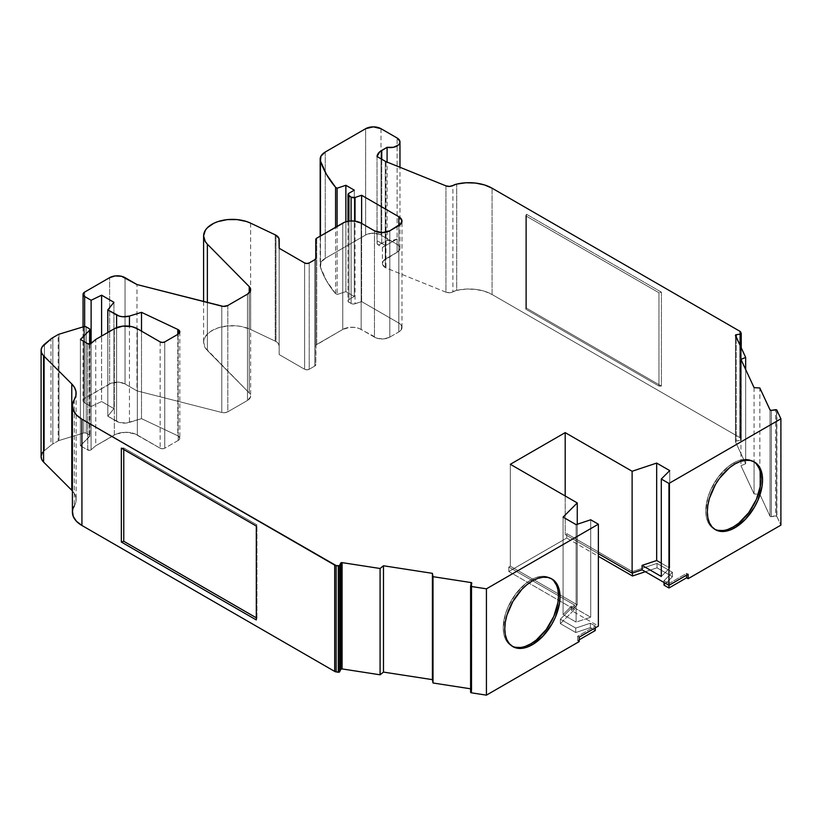 <?xml version="1.0" encoding="UTF-8"?>
<svg xmlns="http://www.w3.org/2000/svg" width="822" height="822" viewBox="0 0 822 822"><rect width="100%" height="100%" fill="white"/><g stroke="black" fill="none" stroke-linecap="round" stroke-linejoin="round"><path stroke-width="0.62" stroke-dasharray="4.11 3.08" d="M553.822 580.928L550.38 578.082L546.198 576.53L541.421 576.345L536.242 577.517L530.848 580.013A39.066 22.554 120 0 1 551.13 578.554A39.066 22.554 120 0 0 550.38 578.082A39.066 22.554 120 0 0 530.848 580.013L532.389 580.907L530.848 580.013L525.464 583.743L515.507 594.255L507.883 607.448L505.335 614.435L503.228 627.854L503.763 633.772L505.335 638.848L507.883 642.886L511.325 645.743L515.507 647.284M470.646 586.065L470.646 692.052L471.766 689.637L471.766 583.322L471.766 689.637A1.089 0.627 0 0 0 471.489 689.031L471.489 583.928L471.489 689.031A1.089 0.627 0 0 0 470.996 688.867L470.996 584.976M141.507 331.132L141.507 418.655L141.507 331.132L141.507 418.655L177.788 435.763A5.487 3.165 0 0 1 178.199 435.979L179.812 438.218L178.199 440.458A5.487 3.165 0 0 0 178.199 435.979L178.199 440.458A5.487 3.165 0 0 0 179.812 438.218A5.487 3.165 0 0 0 178.199 435.979L178.199 334.143L178.199 440.458L164.76 448.216L164.76 341.901L164.76 448.216L162.458 448.761L160.156 448.216A3.257 1.88 0 0 0 164.76 448.216L164.76 341.901M304.613 262.948L304.613 369.263A3.257 1.88 0 0 0 309.216 369.263L309.216 262.948L309.216 369.263L306.914 369.818L304.613 369.263L304.613 262.948L304.613 369.263L279.172 354.58L279.172 248.265L279.172 345.98A10.85 6.268 0 0 0 275.997 341.551L275.997 235.236L275.997 341.551A10.85 6.268 0 0 0 275.216 341.14L275.216 234.835L275.216 341.14L250.628 329.458L241.976 326.632L237.157 325.913L227.221 325.944L217.902 327.927L210.309 331.615L205.346 336.588L203.599 342.229L205.284 347.881L249.23 392.937L249.23 292.817L249.23 392.937L250.453 394.837L250.556 396.872L247.473 400.458A10.85 6.268 0 0 0 250.648 396.029A10.85 6.268 0 0 0 249.23 392.937L249.23 292.817M756.374 463.988L752.931 461.142L748.75 459.59L743.972 459.395L738.793 460.577L733.399 463.074A39.066 22.554 120 0 1 753.682 461.604A39.066 22.554 120 0 0 752.931 461.142A39.066 22.554 120 0 0 733.399 463.074L734.94 463.957L733.399 463.074L728.015 466.804L718.058 477.305L710.434 490.508L707.886 497.495L705.779 510.914L706.314 516.833L707.886 521.908L710.434 525.946L713.876 528.793L718.058 530.344M776.872 410.147L776.872 516.463A1.089 0.627 0 0 0 776.595 516.185L776.595 409.87L776.595 516.185A1.089 0.627 0 0 0 775.547 516.021L775.547 409.705M348.939 193.262L348.939 299.578L348.939 193.262L348.939 299.578L354.313 296.475L354.313 190.17L354.313 296.475L345.867 291.605L345.867 221.806L345.867 291.605L337.112 294.523L337.112 226.389L337.112 294.523L335.582 293.639L335.582 227.273M347.983 221.293L347.983 300.903L348.939 299.578L354.313 296.475L348.939 299.578A3.257 1.88 0 0 0 347.983 300.903A3.257 1.88 0 0 0 348.939 302.239L348.939 221.139M116.601 327.629L116.601 421.285L116.601 327.629L116.601 421.285L107.805 416.209L107.805 332.478L107.805 416.209L113.929 408.626L113.929 302.311L113.929 408.626L101.599 401.506L101.599 336.075L101.599 401.506L91.119 406.571L91.119 343.452L91.119 406.571L84.656 402.842L84.656 326.56M89.649 344.028L89.649 436.513L89.649 344.028L89.649 436.513L80.402 445.76L80.402 339.445L80.402 445.76L87.738 449.994L87.738 343.678L87.738 449.994A2.168 1.254 0 0 0 91.078 449.798L91.078 343.483L91.078 449.798L95.753 445.76L95.753 339.445M740.447 346.175L740.447 440.387A1.089 0.627 0 0 0 741.208 439.616L741.208 347.829M381.757 159.252L381.757 243.425L385.6 245.634L385.6 258.93A10.85 6.268 0 0 0 385.271 267.592L385.271 245.439L382.446 247.443L385.6 245.634L385.6 258.93A10.85 6.268 0 0 0 382.415 263.359A10.85 6.268 0 0 0 385.271 267.592L385.271 245.439L377.021 240.671L377.021 156.509L377.072 243.024L377.452 244.524L378.315 244.853L381.757 243.425L381.757 159.252L381.757 243.425L379.158 244.679L381.757 243.425L385.6 245.634L382.446 247.443L385.271 245.439L377.021 240.671L377.319 244.288L379.158 244.679L378.284 244.853M351.097 220.954L351.097 303.482L351.097 220.954L351.097 303.482L347.983 300.903M86.248 326.92L86.248 433.235L86.248 326.92L86.248 433.235L89.927 435.722L80.402 445.76L89.649 436.513A2.168 1.254 0 0 0 89.947 435.886A2.168 1.254 0 0 0 89.31 435.002L89.31 328.687M722.836 530.539L728.015 529.358M760.494 473.102L758.922 468.026M661.299 563.193L669.725 568.053L661.299 563.193L669.725 568.053L661.299 576.479L669.725 568.053L669.725 470.605L669.725 568.053L661.299 576.479M771.355 410.353L771.355 516.668L771.355 410.353L771.355 516.668L776.595 516.185A1.089 0.627 0 0 0 775.547 516.021L770.029 516.226A1.089 0.627 0 0 0 771.355 516.668L775.547 516.021M740.632 332.057L740.632 438.373L740.632 332.057L740.632 438.373L741.239 439.862L736.255 441.034L740.447 440.387L736.255 441.034L736.255 337.143L736.255 441.034A1.089 0.627 0 0 0 735.485 441.804L735.485 335.489L735.485 441.804L736.255 441.034L736.255 337.143M525.803 215.867L658.977 292.766L658.977 386.063L525.803 309.175L525.803 215.867L658.977 292.766L658.977 386.063L525.803 309.175L525.803 215.867L658.977 292.766L658.977 386.063L525.803 309.175L526.45 308.158L526.45 214.244L525.803 215.867L526.45 214.244L661.402 292.159L658.977 292.766L661.402 292.159L661.402 386.073L658.977 386.063L661.402 386.073L526.45 308.158L526.45 214.244L661.402 292.159L661.402 386.073L526.45 308.158L526.45 214.244L525.803 215.867L525.803 309.175L526.45 308.158L525.803 309.175M740.447 440.387A1.089 0.627 0 0 0 741.208 439.616L740.632 438.373A3.257 1.88 0 0 0 739.79 437.53L492.07 294.502L484.425 291.224L475.465 289.365L465.961 289.087L456.713 290.402L456.713 184.087L456.713 290.402A10.85 6.268 0 0 0 452.901 291.831L449.542 292.735L445.956 292.18L445.956 185.864L445.956 292.18L385.991 267.941A5.425 3.134 0 0 1 385.271 267.592L382.569 264.407L383.288 260.893L397.108 252.282L397.108 238.986L385.6 245.634L397.108 238.986L392.433 240.486L387.09 240.343L381.757 243.425L385.6 245.634L385.271 161.276L385.271 245.439L377.021 240.671L377.319 244.288L382.415 247.463L382.415 263.359M348.939 299.578A3.257 1.88 0 0 0 348.939 302.239L351.097 303.482A3.257 1.88 0 0 0 355.032 303.78L355.032 221.149M361.166 223.132L361.166 329.447L361.166 223.132L361.166 329.447L374.452 337.123L374.452 230.807L374.452 337.123A10.85 6.268 0 0 0 389.803 337.123L389.803 230.807L389.803 337.123L398.814 331.913L398.814 225.598L398.814 331.913A10.85 6.268 0 0 0 401.989 327.485A10.85 6.268 0 0 0 398.814 323.056L398.814 225.598L398.814 323.056L401.783 326.262L401.167 329.879L398.814 331.913L398.814 225.598L398.814 323.056L361.618 301.582L354.035 303.996L351.96 303.842L348.939 302.239M309.216 262.948L309.216 369.263L314.816 366.026L314.816 259.711L314.816 366.026A3.257 1.88 0 0 0 315.771 364.701L315.771 258.385L315.771 364.701L314.816 366.026L314.816 259.711M107.805 332.478L107.805 416.209L116.601 421.285A10.892 6.288 0 0 0 129.444 422.385L129.444 326.211M52.824 337.657L52.824 443.962L52.824 337.657L52.824 443.962L58.198 440.859L58.198 334.544M89.649 436.513A2.168 1.254 0 0 0 89.31 435.002L86.248 433.235A2.168 1.254 0 0 0 83.71 433.009L58.979 440.53L58.979 334.215L58.979 440.53A3.257 1.88 0 0 0 58.198 440.859L52.824 443.962A16.276 9.402 0 0 0 50.995 445.216L50.995 338.911M256.3 617.805L256.947 618.175L256.3 619.952L256.947 618.175L256.3 617.805L256.947 618.175L256.947 524.878L123.762 447.98L123.762 449.521M645.362 571.711L657.035 567.817L645.362 571.711L657.035 567.817L657.035 563.389L632.478 571.578L632.478 573.026L632.478 571.578L566.718 533.622L566.718 538.05L598.365 556.319M686.606 575.143L686.606 573.376L686.606 575.143L686.606 573.376L668.954 583.558L668.954 585.336L668.954 583.558L664.012 580.702L664.012 582.479L664.012 580.702L672.437 572.276L657.035 563.389L657.035 567.817L672.437 576.715L672.437 572.276L657.035 563.389L632.478 571.578L566.718 533.622L566.718 538.05L508.797 571.496L508.797 567.057L574.547 605.023L560.368 619.202L575.76 628.09L575.76 632.529L560.368 623.631L560.368 619.202L575.76 628.09L575.76 632.529L560.368 623.631L560.368 619.202L575.76 628.09L590.35 623.23L595.303 626.087L577.65 636.269L577.65 640.708L579.191 639.814M657.035 563.389L657.035 567.817L672.437 576.715L672.437 572.276L657.035 563.389L632.478 571.578L566.718 533.622L566.718 538.05L508.797 571.496L508.797 567.057L574.547 605.023L560.368 619.202L560.368 623.631L574.547 609.451L574.547 605.023L560.368 619.202M657.035 567.817L672.437 576.715L664.012 585.141L672.437 576.715L672.437 572.276L664.012 580.702L672.437 572.276M576.119 524.642L576.119 622.1L590.71 617.24L571.506 606.143L563.08 614.568L563.08 517.12L563.08 614.568L576.119 622.1L576.119 524.642L576.119 622.1L590.71 617.24L590.71 519.781L590.71 617.24L571.506 606.143L563.08 614.568L576.119 622.1L590.71 617.24L571.506 606.143L571.506 610.571L598.365 626.087M595.303 630.515L590.35 627.659L595.303 630.515L590.35 627.659L575.76 632.529L560.368 623.631L574.547 609.451L574.547 605.023L574.547 609.451L508.797 571.496L508.797 567.057L510.328 566.173L577.26 604.817L571.506 610.571L577.26 604.817L571.506 610.571L571.506 606.143L563.08 614.568L576.119 622.1M595.303 627.854L595.303 626.087L577.65 636.269L577.65 640.708L579.191 641.592L577.65 640.708L577.65 636.269L579.191 637.163L577.65 636.269L595.303 626.087L595.303 627.854L595.303 626.087L590.35 623.23L595.303 626.087M590.35 627.659L590.35 623.23L590.35 627.659L575.76 632.529L575.76 628.09L590.35 623.23L590.35 627.659L575.76 632.529M520.285 647.479L525.464 646.298M557.943 590.052L556.371 584.976M733.399 463.074A39.066 22.554 120 0 0 707.886 497.495A39.066 22.554 120 0 0 713.876 528.793A39.066 22.554 120 0 0 714.657 529.214A39.066 22.554 120 0 1 707.68 498.194A39.066 22.554 120 0 1 733.399 463.074L734.94 463.957M668.954 585.336L668.954 583.558L686.606 573.376L688.137 574.259L686.606 573.376L668.954 583.558L664.012 580.702L664.012 582.479M598.365 553.658L565.187 534.506L565.187 495.964L565.187 534.506L598.365 553.658L565.187 534.506L566.718 533.622M776.595 516.185A1.089 0.627 0 0 1 776.872 516.463L780.9 525.135L776.872 516.463A1.089 0.627 0 0 0 776.595 516.185L776.595 409.87M770.029 409.911L770.029 516.226L770.029 409.911L770.029 516.226L759.847 494.289L759.847 387.984M754.072 387.635L754.072 461.8M754.072 461.872L754.072 493.95L754.072 461.872L754.072 493.95L759.847 494.289L759.847 467.687L759.847 494.289L754.072 493.95L740.961 465.704L740.961 359.389M745.667 369.52L745.667 463.731L745.667 369.52L745.667 463.731L740.961 465.704L745.667 463.731L735.485 441.804L735.485 335.489M741.208 439.616L739.79 437.53L739.79 331.215L739.79 437.53L492.07 294.502A32.551 18.793 0 0 0 456.713 290.402L452.901 291.831L452.901 185.515M445.956 185.864L445.956 292.18A5.425 3.134 0 0 0 452.901 291.831A10.85 6.268 0 0 1 456.713 290.402L456.713 184.087M385.271 161.276L385.271 267.592A5.425 3.134 0 0 0 385.991 267.941L385.991 161.626M385.6 258.93L397.108 252.282L397.108 238.986L385.6 245.634L385.6 258.93L397.108 252.282L397.108 238.986A9.761 5.641 180 0 1 387.09 240.343L381.757 243.425L387.09 240.343L387.09 162.068M380.997 128.694L380.997 235A10.85 6.268 0 0 0 365.656 235L365.656 128.694L365.656 235L325.255 258.324A17.365 10.018 0 0 0 320.169 265.414A17.365 10.018 0 0 0 320.467 267.263L320.467 235.996L320.467 267.263L326.488 280.744L335.582 293.639L337.112 294.523L337.112 226.389M397.108 252.282A9.761 5.641 0 0 0 397.108 244.309A9.761 5.641 0 0 1 399.975 248.295A9.761 5.641 0 0 1 397.108 252.282L399.225 250.443L399.975 248.295L398.331 245.162L379.353 234.219L371.215 233.284L365.656 235L325.255 258.324L325.255 152.019L325.255 258.324L320.95 262.454L320.467 267.263A179.679 103.736 0 0 0 335.582 293.639L337.112 294.523L345.867 291.605L345.867 221.806M361.618 223.399L361.618 301.582L361.618 223.399L361.618 301.582L355.032 303.78A3.257 1.88 0 0 1 351.097 303.482M389.803 230.807L389.803 337.123L384.244 338.828L377.976 338.479L359.193 328.512L354.498 327.392L349.422 327.392L342.753 329.447L316.727 344.469L316.727 238.164L316.727 344.469A3.257 1.88 0 0 0 315.771 345.805L315.771 258.385M247.473 294.153L247.473 400.458L247.473 294.153L247.473 400.458L227.807 411.812L227.807 305.496L227.807 411.812L224.971 412.675L221.786 412.469A5.425 3.134 0 0 0 227.807 411.812L227.807 305.496M221.786 306.154L221.786 412.469L221.786 306.154L221.786 412.469L136.976 390.861L136.976 284.546M125.047 277.651L125.047 383.966L125.047 277.651L125.047 383.966L136.976 390.861L125.047 383.966A10.892 6.288 0 0 0 109.634 383.966L109.634 277.651L109.634 383.966L84.656 398.393A5.446 3.144 0 0 0 83.053 400.612A5.446 3.144 0 0 0 84.656 402.842L83.053 400.612L84.656 398.393A5.446 3.144 0 0 0 84.656 402.842L91.119 406.571L91.119 343.452M84.656 292.077L84.656 398.393L84.656 292.077L84.656 398.393L109.634 383.966L109.634 277.651M116.601 421.285A10.892 6.288 0 0 0 129.444 422.385L141.507 418.655L126.167 423.032L119.406 422.457L107.805 416.209L113.929 408.626L101.599 401.506L91.119 406.571L84.656 402.842M160.156 341.901L160.156 448.216A3.257 1.88 0 0 0 164.76 448.216L178.199 440.458L178.199 334.143L178.199 435.979A5.487 3.165 0 0 0 177.788 435.763L177.788 334.379M89.31 435.002L85.694 432.999L83.71 433.009L83.71 326.704L83.71 433.009L58.979 440.53A3.257 1.88 0 0 0 58.198 440.859L52.824 443.962A16.276 9.402 0 0 0 50.995 445.216L44.439 450.631L50.995 445.216A16.276 9.402 0 0 1 52.824 443.962M44.439 344.315L44.439 450.631L44.439 344.315L44.439 450.631L42.076 453.312M256.947 618.175L256.947 524.878L123.762 447.98L121.348 448.124L123.762 447.98L256.947 524.878L256.3 526.049L256.947 524.878L256.947 618.175L256.3 619.952M354.313 190.17L354.313 296.475L345.867 291.605L337.112 294.523M374.452 230.807L374.452 337.123A10.85 6.268 0 0 0 389.803 337.123L398.814 331.913A10.85 6.268 0 0 0 398.814 323.056L361.618 301.582L355.032 303.78M374.452 337.123L361.166 329.447A13.018 7.521 0 0 0 342.753 329.447L316.018 345.086L315.771 364.701A3.257 1.88 0 0 1 314.816 366.026L309.216 369.263L314.816 366.026M309.216 369.263A3.257 1.88 0 0 1 304.613 369.263L279.172 354.58L279.172 248.265L279.172 345.98L278.35 343.586L275.997 341.551A10.85 6.268 0 0 0 275.216 341.14L250.628 329.458A28.749 16.604 0 0 0 220.08 327.269A28.749 16.604 0 0 0 203.599 342.281A28.749 16.604 0 0 0 207.37 350.491L207.37 302.475L207.37 350.491L249.23 392.937A10.85 6.268 0 0 1 247.473 400.458L227.807 411.812A5.425 3.134 0 0 1 221.786 412.469L136.976 390.861L125.047 383.966L119.467 382.24L111.289 383.186L84.656 398.393M160.156 448.216L137.336 435.033L137.336 328.728L137.336 435.033L160.156 448.216L134.87 433.862L125.828 432.28L116.786 433.862L95.753 445.76L91.078 449.798L87.738 449.994L87.738 343.678M80.402 339.445L80.402 445.76L87.738 449.994A2.168 1.254 0 0 0 91.078 449.798L91.078 343.483M71.771 490.261L74.607 493.971L75.994 497.937L75.881 501.985L72.398 512.085M471.489 689.031A1.089 0.627 0 0 0 470.996 688.867L470.996 688.867A1.089 0.627 0 0 1 471.489 689.031L471.766 689.637A1.089 0.627 0 0 0 471.489 689.031L471.489 583.928M470.646 585.747L470.646 692.052L471.766 689.637L471.766 583.322M471.766 689.637L470.616 692.299M560.368 623.631L574.547 609.451L508.797 571.496L566.718 538.05M530.848 580.013A39.066 22.554 120 0 0 505.335 614.435A39.066 22.554 120 0 0 511.325 645.743A39.066 22.554 120 0 0 512.106 646.154A39.066 22.554 120 0 1 505.129 615.133A39.066 22.554 120 0 1 530.848 580.013L532.389 580.907M577.26 524.261L577.26 604.817L559.946 594.82L577.26 604.817L577.26 524.261L577.26 604.817M508.797 567.057L510.328 566.173L510.328 464.296L510.328 566.173L559.946 594.82L510.328 566.173L508.797 567.057L574.547 605.023M771.355 516.668A1.089 0.627 0 0 1 770.029 516.226L759.847 494.289L754.072 493.95L740.961 465.704L745.667 463.731L735.485 441.804A1.089 0.627 0 0 1 736.255 441.034M740.632 438.373A3.257 1.88 0 0 0 739.79 437.53L492.07 294.502L492.07 188.197L492.07 294.502A32.551 18.793 0 0 0 456.713 290.402M452.901 291.831A5.425 3.134 0 0 1 445.956 292.18L385.991 267.941A5.425 3.134 0 0 1 385.271 267.592M380.997 235L380.997 150.868L380.997 235L397.108 244.309L397.108 137.993L397.108 244.309L380.997 235A10.85 6.268 0 0 0 365.656 235L365.656 128.694M361.166 329.447A13.018 7.521 0 0 0 342.753 329.447L342.753 223.132L342.753 329.447L316.727 344.469A3.257 1.88 0 0 0 315.771 345.805M250.628 223.152L250.628 329.458A28.749 16.604 0 0 0 213.833 329.581A28.749 16.604 0 0 0 207.37 350.491L249.23 392.937M250.628 329.458L250.628 289.282L250.628 329.458L275.216 341.14L275.216 234.835M129.444 422.385L141.507 418.655L177.788 435.763A5.487 3.165 0 0 1 178.199 435.979M137.336 328.728L137.336 435.033A16.276 9.402 0 0 0 114.32 435.033L114.32 328.728L114.32 435.033L95.753 445.76L91.078 449.798M50.995 445.216L44.439 450.631A18.444 10.645 0 0 0 41.1 456.734M74.268 399.615L74.268 505.931A32.551 18.793 180 0 0 72.398 490.919A32.551 18.793 180 0 1 76.127 499.653A32.551 18.793 180 0 1 74.268 505.931A32.551 18.793 0 0 0 72.398 512.198M275.997 235.236L275.997 341.551A10.85 6.268 0 0 0 275.216 341.14M113.929 302.311L113.929 408.626L101.599 401.506L101.599 336.075M107.805 416.209L113.929 408.626M354.313 296.475L345.867 291.605M101.599 401.506L91.119 406.571M80.402 445.76L87.738 449.994M669.725 568.053L669.725 470.605M377.021 156.509L377.021 240.671M389.803 337.123L398.814 331.913M632.478 573.026L632.478 571.578M672.437 576.715L664.012 585.141M668.954 583.558L664.012 580.702M590.71 617.24L590.71 519.781M574.547 609.451L508.797 571.496M575.76 628.09L590.35 623.23M563.08 517.12L563.08 614.568M686.606 573.376L688.137 574.259M776.872 516.463L780.9 525.135M526.45 214.244L661.402 292.159L658.977 292.766M661.402 292.159L661.402 386.073L658.977 386.063M661.402 386.073L526.45 308.158M739.79 437.53L739.79 331.215M397.108 238.986A9.761 5.641 180 0 1 387.09 240.343M325.255 152.019L325.255 258.324A17.365 10.018 0 0 0 320.467 267.263L320.467 235.996M316.727 238.164L316.727 344.469M279.172 248.265L279.172 345.98A10.85 6.268 0 0 0 275.997 341.551M125.047 383.966A10.892 6.288 0 0 0 109.634 383.966M86.248 433.235A2.168 1.254 0 0 0 83.71 433.009L83.71 326.704M58.979 334.215L58.979 440.53A3.257 1.88 0 0 0 58.198 440.859M256.3 526.049L256.947 524.878M121.348 448.124L123.762 447.98M770.029 516.226L759.847 494.289M754.072 493.95L740.961 465.704M745.667 463.731L735.485 441.804M445.956 292.18L385.991 267.941M365.656 235L325.255 258.324M320.467 267.263A179.679 103.736 0 0 0 335.582 293.639M361.618 301.582L398.814 323.056M304.613 369.263L279.172 354.58M247.473 400.458L227.807 411.812M221.786 412.469L136.976 390.861M141.507 418.655L177.788 435.763M178.199 440.458L164.76 448.216M137.336 435.033A16.276 9.402 0 0 0 114.32 435.033L95.753 445.76M83.71 433.009L58.979 440.53M44.439 450.631A18.444 10.645 0 0 0 43.576 451.412M579.191 641.592L577.65 640.708M571.506 606.143L571.506 610.571M579.191 637.163L577.65 636.269M510.328 464.296L510.328 566.173M565.187 495.964L565.187 534.506M492.07 188.197L492.07 294.502M397.108 244.309L397.108 137.993M342.753 329.447L342.753 223.132M207.37 350.491L207.37 302.475M114.32 435.033L114.32 328.728M550.38 578.082L551.922 578.965M471.807 583.158L471.807 689.473M179.812 331.903L179.812 438.218M752.931 461.142L754.473 462.026M741.249 347.901L741.249 439.78M89.947 343.986L89.947 435.886M713.876 528.793L715.407 529.687M735.443 335.325L735.443 441.64M320.169 236.171L320.169 265.414M401.989 327.485L401.989 221.169M250.648 289.724L250.648 396.029M83.053 326.899L83.053 400.612M511.325 645.743L512.856 646.626M399.975 248.295L399.975 167.277M203.599 301.52L203.599 342.281M76.127 393.348L76.127 499.653"/><path stroke-width="1.23" d="M525.464 646.298L530.848 643.801L532.389 644.695A39.066 22.554 -60 0 1 504.77 628.738A39.066 22.554 -60 0 1 532.389 580.907A39.066 22.554 -60 0 1 560.008 596.854A39.066 22.554 -60 0 1 532.389 644.695L542.962 636.156L551.922 624.073L555.353 617.26L559.474 603.379L560.008 596.854L559.474 590.936L557.902 585.86L555.353 581.822L551.922 578.965L547.729 577.414L542.962 577.229L537.773 578.4L532.389 580.907L526.994 584.627L521.816 589.436L512.856 601.519L506.866 615.329L505.294 622.213L504.77 628.738L505.294 634.656L506.866 639.732L509.424 643.77L512.856 646.626L517.038 648.178L521.816 648.363L526.994 647.191L532.389 644.695A39.066 22.554 -60 0 1 512.856 646.626A39.066 22.554 -60 0 1 506.866 615.329A39.066 22.554 -60 0 1 532.389 580.907A39.066 22.554 -60 0 1 551.922 578.965A39.066 22.554 -60 0 1 557.902 610.273A39.066 22.554 -60 0 1 532.389 644.695L530.848 643.801A39.066 22.554 120 0 0 556.155 610.078A39.066 22.554 120 0 0 551.13 578.554A39.066 22.554 120 0 1 556.155 610.078A39.066 22.554 120 0 1 530.848 643.801L536.242 640.081L546.198 629.57L553.822 616.366L557.943 602.495L558.477 595.96L557.943 590.052M72.459 511.089L73.209 516.35L76.446 521.271L81.933 525.484L81.933 419.179L336.147 565.587A3.257 1.88 180 0 1 334.688 565.094L334.688 671.41A3.257 1.88 0 0 0 336.147 671.893L336.147 565.587L338.304 565.916L338.304 672.232L336.147 671.893L336.147 565.587L339.445 565.7L340.76 563.06L340.76 669.365L339.63 671.79L339.63 565.474A1.089 0.627 180 0 1 338.304 565.916L338.304 672.232A1.089 0.627 0 0 0 339.63 671.79L339.63 565.474L340.76 563.06A1.089 0.627 180 0 1 342.086 562.618L342.086 668.923L380.083 674.8L380.083 568.495L383.484 565.772L432.413 573.345L433.009 576.674L433.009 682.99L432.413 679.65L432.413 573.345L383.484 565.772L383.484 672.088L380.083 674.8L380.083 568.495L383.484 565.772L383.484 672.088L432.413 679.65L432.413 573.345L433.009 576.674L433.009 682.99L432.413 679.65L432.413 573.345L433.009 576.674L470.996 582.551L470.996 584.976L470.996 582.551A1.089 0.627 180 0 1 471.489 582.716L471.489 583.928L471.489 582.716A1.089 0.627 180 0 1 471.766 583.322L470.616 585.983L471.407 586.507A1.089 0.627 180 0 1 470.646 585.747L471.766 583.322L470.646 585.747A1.089 0.627 180 0 0 471.407 586.507L486.429 588.829L486.429 695.145L579.191 641.592L579.191 637.163L598.365 626.087L598.365 524.2L590.71 519.781L576.119 524.642L563.08 517.12L577.26 502.93L577.26 524.261L577.26 502.93L510.328 464.296L565.187 432.619L565.187 495.964L565.187 432.619L632.118 471.263L632.118 573.15L598.365 553.658M84.656 326.56L84.656 296.526A5.446 3.144 180 0 1 83.053 294.307L84.656 296.526L84.656 326.56L84.656 296.526L91.119 300.266L91.119 343.452L91.119 300.266L101.599 295.19L101.599 336.075L101.599 295.19L113.929 302.311L107.805 309.894L119.406 316.141L122.704 316.747L129.444 316.069L129.444 326.211L129.444 316.069L141.507 312.339L177.788 329.447L177.788 334.379L177.788 329.447A5.487 3.165 180 0 1 178.199 329.663A5.487 3.165 180 0 1 179.812 331.903A5.487 3.165 180 0 1 178.199 334.143L178.199 329.663L179.812 331.903L178.199 334.143L178.199 329.663A5.487 3.165 180 0 1 178.199 334.143L164.76 341.901A3.257 1.88 180 0 1 160.156 341.901L137.336 328.728L132.054 326.683L122.653 326.149L114.32 328.728A16.276 9.402 180 0 1 137.336 328.728L160.156 341.901L137.336 328.728A16.276 9.402 180 0 0 114.32 328.728L95.753 339.445L91.078 343.483A2.168 1.254 180 0 1 87.738 343.678L80.402 339.445L89.649 330.197L89.649 344.028L89.927 329.406L89.31 328.687A2.168 1.254 180 0 1 89.947 329.571A2.168 1.254 180 0 1 89.649 330.197L89.649 344.028M207.37 302.475L207.37 244.185A28.749 16.604 180 0 1 213.833 223.265A28.749 16.604 180 0 1 250.628 223.152L275.216 234.835A10.85 6.268 180 0 1 275.997 235.236A10.85 6.268 180 0 0 275.216 234.835L250.628 223.152L246.518 221.519L237.157 219.597L227.221 219.628L217.902 221.611L213.833 223.265L207.452 227.663L205.346 230.273L203.599 235.914L205.284 241.565L207.37 244.185L207.37 302.475L207.37 244.185A28.749 16.604 180 0 1 203.599 235.965A28.749 16.604 180 0 1 220.08 220.954A28.749 16.604 180 0 1 250.628 223.152L275.216 234.835A10.85 6.268 180 0 1 275.997 235.236A10.85 6.268 180 0 1 279.172 239.664L279.172 248.265L278.966 238.442L275.997 235.236A10.85 6.268 180 0 1 279.172 239.664L279.172 248.265L279.172 239.664L279.172 248.265L304.613 262.948A3.257 1.88 180 0 0 309.216 262.948L306.914 263.502L304.613 262.948A3.257 1.88 180 0 0 309.216 262.948L314.816 259.711A3.257 1.88 180 0 0 315.771 258.385L315.771 239.49A3.257 1.88 180 0 1 316.727 238.164L315.771 239.49L315.771 258.385L315.771 239.49L315.771 258.385L314.816 259.711A3.257 1.88 180 0 0 315.771 258.385L315.771 239.49A3.257 1.88 180 0 1 316.727 238.164L342.753 223.132A13.018 7.521 180 0 1 361.166 223.132L354.498 221.077L349.422 221.077L344.726 222.197L316.727 238.164L342.753 223.132A13.018 7.521 180 0 1 361.166 223.132L374.452 230.807A10.85 6.268 180 0 0 389.803 230.807L382.127 232.636L374.452 230.807A10.85 6.268 180 0 0 389.803 230.807L398.814 225.598L398.814 216.741A10.85 6.268 180 0 1 401.989 221.169A10.85 6.268 180 0 1 398.814 225.598L398.814 216.741L401.783 219.947L401.167 223.574L389.803 230.807L398.814 225.598L398.814 216.741A10.85 6.268 180 0 1 398.814 225.598M728.015 529.358L733.399 526.861L734.94 527.745A39.066 22.554 -60 0 1 707.321 511.798A39.066 22.554 -60 0 1 734.94 463.957A39.066 22.554 -60 0 1 762.559 479.904A39.066 22.554 -60 0 1 734.94 527.745L745.513 519.216L754.473 507.133L757.905 500.31L762.025 486.439L762.559 479.904L762.025 473.996L760.453 468.92L757.905 464.872L754.473 462.026L750.281 460.474L745.513 460.289L740.324 461.461L734.94 463.957L729.546 467.687L719.589 478.199L715.407 484.579L709.417 498.379L707.845 505.273L707.321 511.798L707.845 517.716L709.417 522.792L711.975 526.83L715.407 529.687L719.589 531.228L724.367 531.423L729.546 530.241L734.94 527.745A39.066 22.554 -60 0 1 715.407 529.687A39.066 22.554 -60 0 1 709.417 498.379A39.066 22.554 -60 0 1 734.94 463.957A39.066 22.554 -60 0 1 754.473 462.026A39.066 22.554 -60 0 1 760.453 493.323A39.066 22.554 -60 0 1 734.94 527.745L733.399 526.861A39.066 22.554 120 0 0 758.706 493.138A39.066 22.554 120 0 0 753.682 461.604A39.066 22.554 120 0 1 758.706 493.138A39.066 22.554 120 0 1 733.399 526.861L738.793 523.141L748.75 512.63L756.374 499.427L760.494 485.545L761.028 479.021L760.494 473.102M664.012 582.479L664.012 585.141L668.954 587.987L664.012 585.141L664.012 582.479L664.012 585.141L668.954 587.987L668.954 585.336L688.137 574.259L688.137 578.688L780.9 525.135L780.9 418.819L776.872 410.147A1.089 0.627 180 0 0 775.547 409.705L771.355 410.353L775.547 409.705A1.089 0.627 180 0 1 776.872 410.147L780.9 418.819L776.872 410.147A1.089 0.627 180 0 0 776.595 409.87L771.355 410.353A1.089 0.627 180 0 1 770.029 409.911L759.847 387.984L754.072 387.635L740.961 359.389L745.667 357.426L745.667 369.52L745.667 357.426L735.485 335.489A1.089 0.627 180 0 1 736.255 334.718L740.447 334.071L740.447 346.175L740.447 334.071L741.208 333.3A1.089 0.627 180 0 1 740.447 334.071L740.447 346.175M335.582 227.273L335.582 187.324A179.679 103.736 180 0 1 320.467 160.948L320.467 235.996L320.467 160.948L326.488 174.428L335.582 187.324L335.582 227.273L335.582 187.324L337.112 188.207L337.112 226.389L337.112 188.207L345.867 185.289L345.867 221.806L345.867 185.289L354.313 190.17L348.939 193.262L347.983 194.598A3.257 1.88 180 0 1 348.939 193.262L354.313 190.17L348.939 193.262A3.257 1.88 180 0 0 348.939 195.924A3.257 1.88 180 0 1 347.983 194.598L351.097 197.167L351.097 220.954L351.097 197.167L355.032 197.475A3.257 1.88 180 0 1 351.097 197.167L351.097 220.954M348.939 221.139L348.939 195.924L351.097 197.167L348.939 195.924L348.939 221.139L348.939 195.924M91.119 343.452L91.119 300.266L84.656 296.526L91.119 300.266L101.599 295.19L113.929 302.311L107.805 309.894L107.805 332.478L107.805 309.894L116.601 314.97L116.601 327.629M741.208 347.829L741.208 333.629M718.058 530.344L722.836 530.539M758.922 468.026L756.374 463.988M470.646 586.065L470.646 692.052A1.089 0.627 0 0 0 471.407 692.823L471.407 586.507L486.429 588.829L598.365 524.2L590.71 519.781L576.119 524.642L563.08 517.12L577.26 502.93L510.328 464.296L565.187 432.619L632.118 471.263L656.675 463.074L669.725 470.605L661.299 479.031L668.954 483.449L668.954 585.336L688.137 574.259L688.137 578.688L686.606 577.804L668.954 587.987L668.954 585.336L642.085 569.821L642.085 565.392L656.675 560.532L661.299 563.193L656.675 560.532L656.675 463.074L669.725 470.605L661.299 479.031L661.299 576.479L642.085 565.392L656.675 560.532L656.675 463.074L669.725 470.605L661.299 479.031L661.299 576.479L642.085 565.392L656.675 560.532L661.299 563.193M745.667 369.52L745.667 357.426L740.961 359.389L754.072 387.635L759.847 387.984L770.029 409.911A1.089 0.627 180 0 0 771.355 410.353L770.029 409.911L759.847 387.984L754.072 387.635L740.961 359.389L745.667 357.426L735.454 335.242L736.255 334.718L736.255 337.143L736.255 334.718L740.447 334.071A1.089 0.627 180 0 0 741.208 333.3L739.79 331.215A3.257 1.88 180 0 1 740.632 332.057L741.208 333.3L740.632 332.057A3.257 1.88 180 0 0 739.79 331.215L492.07 188.197L484.425 184.919L475.465 183.059L465.961 182.772L456.713 184.087A32.551 18.793 180 0 1 492.07 188.197L739.79 331.215L492.07 188.197A32.551 18.793 180 0 0 456.713 184.087L452.901 185.515A10.85 6.268 180 0 1 456.713 184.087A10.85 6.268 180 0 0 452.901 185.515A5.425 3.134 180 0 1 445.956 185.864L385.991 161.626A5.425 3.134 180 0 1 385.271 161.276L377.021 156.509A16.276 9.402 180 0 1 381.757 150.395L381.757 159.252M355.032 221.149L355.032 197.475L355.032 221.149L355.032 197.475L361.618 195.276L361.618 223.399L361.618 195.276L398.814 216.741L361.618 195.276L361.618 223.399M129.444 326.211L129.444 316.069A10.892 6.288 180 0 1 116.601 314.97L107.805 309.894L107.805 332.478M42.076 453.312L41.121 456.272L41.624 459.272L43.576 462.056L43.576 355.751A18.444 10.645 180 0 1 41.1 350.429A18.444 10.645 180 0 1 44.439 344.315L50.995 338.911A16.276 9.402 180 0 1 52.824 337.657L58.198 334.544A3.257 1.88 180 0 1 58.979 334.215L83.71 326.704A2.168 1.254 180 0 1 86.248 326.92L89.31 328.687L85.694 326.694L83.71 326.704A2.168 1.254 180 0 1 86.248 326.92L89.31 328.687A2.168 1.254 180 0 1 89.649 330.197L80.402 339.445L89.649 330.197M123.762 449.521L123.762 541.287L123.762 449.521L123.762 541.287L256.3 617.805L123.762 541.287L121.348 542.037L256.3 619.952L256.3 526.049L121.348 448.124L121.348 542.037L256.3 619.952L256.3 526.049L121.348 448.124L121.348 542.037L256.3 619.952L256.3 526.049L121.348 448.124L121.348 542.037L123.762 541.287L256.3 617.805M598.365 556.319L632.478 576.006L598.365 556.319L632.478 576.006L632.478 573.026L632.478 576.006L645.362 571.711L632.478 576.006L632.478 573.026M668.954 587.987L686.606 577.804L688.137 578.688L688.137 574.259L668.954 585.336L642.085 569.821L642.085 565.392L661.299 576.479L661.299 479.031L668.954 483.449L668.954 587.987L686.606 577.804L686.606 575.143M579.191 639.814L595.303 630.515L579.191 639.814L595.303 630.515L595.303 627.854M515.507 647.284L520.285 647.479M556.371 584.976L553.822 580.928M733.399 526.861A39.066 22.554 120 0 1 714.657 529.214A39.066 22.554 120 0 0 733.399 526.861L734.94 527.745M661.299 479.031L668.954 483.449L668.954 585.336L642.085 569.821L632.118 573.15L642.085 569.821L632.118 573.15L632.118 471.263L656.675 463.074L656.675 560.532M387.09 162.068L387.09 147.323L387.09 162.068L387.09 147.323L379.867 151.71L377.021 156.509A16.276 9.402 180 0 1 381.757 150.395L387.09 147.323L393.512 147.282L398.506 144.949L399.739 143.213L399.903 141.333L397.108 137.993A9.761 5.641 180 0 1 399.975 141.98A9.761 5.641 180 0 1 387.09 147.323L381.757 150.395M320.467 235.996L320.467 160.948A17.365 10.018 180 0 1 325.255 152.019L365.656 128.694A10.85 6.268 180 0 1 380.997 128.694L373.332 126.855L365.656 128.694L325.255 152.019L320.95 156.139L320.467 160.948A17.365 10.018 180 0 1 320.169 159.098A17.365 10.018 180 0 1 325.255 152.019L365.656 128.694A10.85 6.268 180 0 1 380.997 128.694L397.108 137.993A9.761 5.641 180 0 1 398.506 144.949A9.761 5.641 180 0 1 387.09 147.323M249.23 292.817L249.23 286.621L207.37 244.185L249.23 286.621L249.23 292.817L249.23 286.621A10.85 6.268 180 0 1 250.648 289.724A10.85 6.268 180 0 1 247.473 294.153L227.807 305.496A5.425 3.134 180 0 1 221.786 306.154L136.976 284.546L121.512 276.295L115.214 275.935L109.634 277.651A10.892 6.288 180 0 1 125.047 277.651L136.976 284.546L125.047 277.651A10.892 6.288 180 0 0 109.634 277.651L84.656 292.077L83.053 294.307A5.446 3.144 180 0 1 84.656 292.077L109.634 277.651L84.656 292.077A5.446 3.144 180 0 0 84.656 296.526M116.601 314.97A10.892 6.288 180 0 0 129.444 316.069L141.507 312.339L141.507 331.132L141.507 312.339L177.788 329.447A5.487 3.165 180 0 1 178.199 329.663L178.199 334.143L164.76 341.901L162.458 342.455L160.156 341.901A3.257 1.88 180 0 0 164.76 341.901L178.199 334.143M339.63 565.474L340.76 563.06L340.76 669.365L339.63 671.79L339.63 565.474A1.089 0.627 180 0 1 338.304 565.916L338.304 672.232L336.147 671.893L336.147 565.587L338.304 565.916M340.76 563.06A1.089 0.627 180 0 1 342.086 562.618L342.086 668.923A1.089 0.627 0 0 0 340.76 669.365L341.264 562.68L342.086 562.618L342.086 668.923A1.089 0.627 0 0 0 340.76 669.365L342.086 668.923L380.083 674.8L380.083 568.495L383.484 565.772L383.484 672.088L380.083 674.8L383.484 672.088L432.413 679.65L433.009 682.99L470.605 688.805M41.1 350.429L41.1 456.734A18.444 10.645 0 0 0 43.576 462.056L71.771 490.261A32.551 18.793 180 0 1 72.398 490.919A32.551 18.793 180 0 0 71.771 490.261L71.771 383.946A32.551 18.793 180 0 1 76.127 393.348A32.551 18.793 180 0 1 74.268 399.615L72.459 404.784L73.209 410.034L76.446 414.966L81.933 419.179A32.551 18.793 180 0 1 72.398 405.883A32.551 18.793 180 0 1 74.268 399.615L75.881 395.67L75.994 391.621L74.607 387.655L71.771 383.946L71.771 490.261L43.576 462.056L43.576 355.751L71.771 383.946L71.771 490.261L43.576 462.056L43.576 355.751L71.771 383.946A32.551 18.793 180 0 1 74.268 399.615A32.551 18.793 180 0 0 81.933 419.179L334.688 565.094L334.688 671.41L338.304 672.232L339.63 671.79A1.089 0.627 0 0 1 338.304 672.232L338.304 672.232M72.398 405.883L72.398 512.198A32.551 18.793 0 0 0 81.933 525.484L334.688 671.41A3.257 1.88 0 0 0 336.147 671.893M471.407 586.507L471.407 692.823L471.407 586.507L486.429 588.829L486.429 695.145L471.407 692.823A1.089 0.627 0 0 1 470.646 692.052L471.407 692.823L486.429 695.145L579.191 641.592L579.191 637.163L598.365 626.087L598.365 524.2L590.71 519.781L576.119 524.642L563.08 517.12L577.26 502.93L577.26 524.261M530.848 643.801A39.066 22.554 120 0 1 512.106 646.154A39.066 22.554 120 0 0 530.848 643.801L532.389 644.695M688.137 578.688L780.9 525.135L780.9 418.819L668.954 483.449L780.9 418.819L780.9 525.135L688.137 578.688L686.606 577.804M74.268 505.931A32.551 18.793 0 0 0 81.933 525.484L334.688 671.41L334.688 565.094A3.257 1.88 180 0 0 336.147 565.587M334.688 671.41L81.933 525.484L81.933 419.179L334.688 565.094M342.086 562.618L380.083 568.495M337.112 226.389L337.112 188.207L335.582 187.324L337.112 188.207L345.867 185.289L354.313 190.17L345.867 185.289L345.867 221.806M351.097 197.167A3.257 1.88 180 0 0 355.032 197.475L361.618 195.276L398.814 216.741M249.23 286.621L250.453 288.522L250.556 290.556L247.473 294.153L227.807 305.496L223.348 306.401L136.976 284.546L221.786 306.154A5.425 3.134 180 0 0 227.807 305.496L247.473 294.153A10.85 6.268 180 0 0 249.23 286.621L207.37 244.185M114.32 328.728L95.753 339.445L90.389 343.863L87.738 343.678L80.402 339.445L87.738 343.678A2.168 1.254 180 0 0 91.078 343.483L95.753 339.445L114.32 328.728M83.71 326.704L58.979 334.215A3.257 1.88 180 0 0 58.198 334.544L52.824 337.657A16.276 9.402 180 0 0 50.995 338.911L42.076 346.997L41.121 349.956L41.624 352.957L43.576 355.751A18.444 10.645 180 0 1 44.439 344.315L50.995 338.911A16.276 9.402 180 0 1 52.824 337.657L58.198 334.544A3.257 1.88 180 0 1 58.979 334.215L83.71 326.704M433.009 682.99L433.009 576.674L470.996 582.551A1.089 0.627 180 0 1 471.489 582.716L471.766 583.322A1.089 0.627 180 0 0 471.489 582.716L471.489 583.928M486.429 695.145L486.429 588.829L598.365 524.2L598.365 626.087L579.191 637.163L579.191 641.592L486.429 695.145L471.407 692.823M452.901 185.515L449.542 186.419L445.956 185.864L385.991 161.626A5.425 3.134 180 0 1 385.271 161.276L377.021 156.509L385.271 161.276A5.425 3.134 180 0 0 385.991 161.626L445.956 185.864A5.425 3.134 180 0 0 452.901 185.515M101.599 336.075L101.599 295.19L113.929 302.311L107.805 309.894M91.119 300.266L101.599 295.19M736.255 337.143L736.255 334.718L740.447 334.071M337.112 188.207L345.867 185.289M340.76 669.365L339.63 671.79M632.478 576.006L645.362 571.711M642.085 569.821L642.085 565.392M745.667 357.426L735.485 335.489A1.089 0.627 180 0 1 736.255 334.718M355.032 197.475L361.618 195.276M129.444 316.069L141.507 312.339L141.507 331.132M177.788 334.379L177.788 329.447A5.487 3.165 180 0 1 178.199 329.663M123.762 541.287L121.348 542.037M470.996 584.976L470.996 582.551A1.089 0.627 180 0 1 471.489 582.716M43.576 451.412A18.444 10.645 0 0 0 43.576 462.056M342.086 668.923L380.083 674.8M383.484 672.088L432.413 679.65M577.26 502.93L510.328 464.296L565.187 432.619L565.187 495.964M565.187 432.619L632.118 471.263L632.118 573.15M632.118 471.263L656.675 463.074M668.954 483.449L780.9 418.819M335.582 187.324A179.679 103.736 180 0 1 320.467 160.948M315.771 239.49L315.771 258.385M141.507 312.339L177.788 329.447M43.576 355.751L71.771 383.946M81.933 525.484L81.933 419.179M432.413 573.345L383.484 565.772M433.009 576.674L470.996 582.551M486.429 588.829L598.365 524.2M347.983 194.598L347.983 221.293M741.249 333.475L741.249 347.901M89.947 329.571L89.947 343.986M470.605 585.901L470.605 692.216M320.169 159.16L320.169 236.171M83.053 294.307L83.053 326.899M399.975 167.277L399.975 141.98M203.599 235.965L203.599 301.52"/></g></svg>
